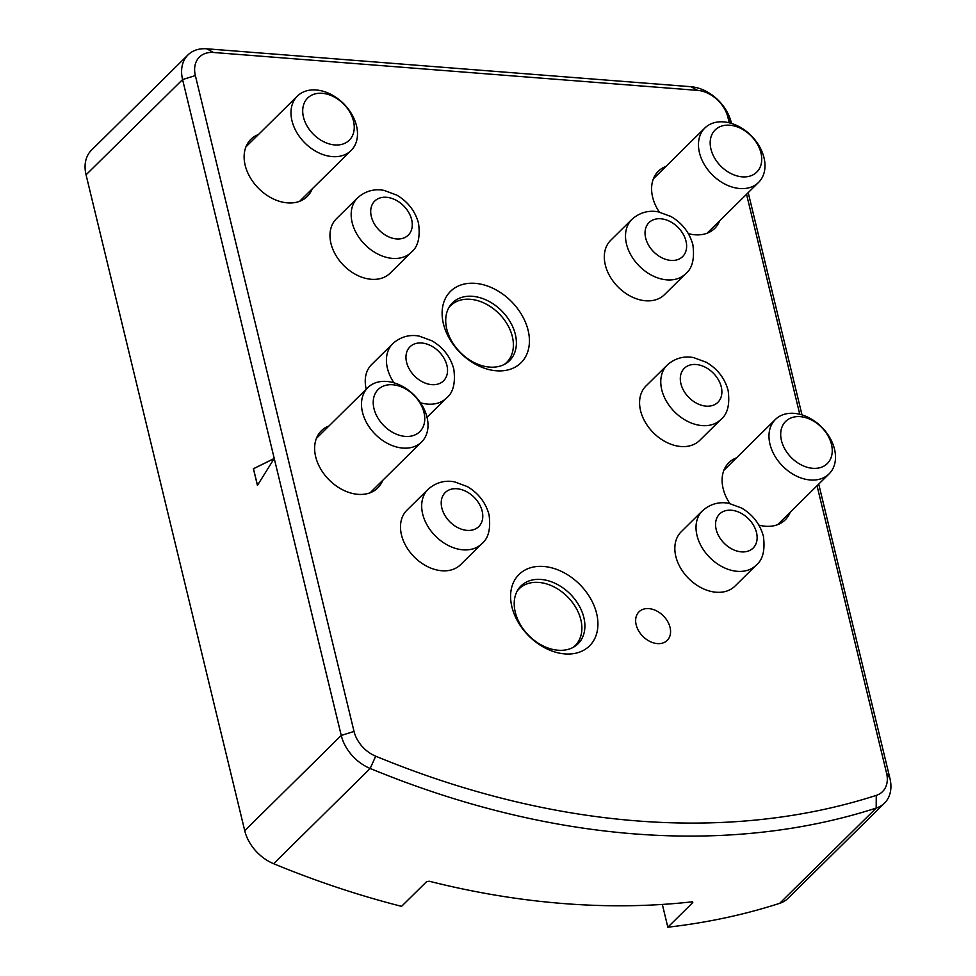<?xml version="1.0" encoding="UTF-8"?>
<svg xmlns="http://www.w3.org/2000/svg" width="976" height="976" viewBox="0 0 976 976"><rect width="100%" height="100%" fill="white"/><g stroke="black" fill="none" stroke-linecap="round" stroke-linejoin="round"><path stroke-width="1.46" d="M818.73 484.096L889.941 778.421A38.223 27.596 -134.6 0 1 884.512 803.102A38.223 27.596 -134.6 0 1 876.18 808.091A884 638.036 -134.6 0 1 634.205 833.882A884 638.036 -134.6 0 1 370.172 768.466A38.223 27.596 -134.6 0 1 341.246 735.453L182.585 79.581A38.223 27.596 -134.6 0 1 188.002 54.9A38.223 27.596 -134.6 0 1 206.802 48.8L690.935 86.718A38.223 27.596 -134.6 0 1 731.268 122.549L731.475 123.427M188.002 54.9L91.488 150.145A38.223 27.596 45.4 0 0 86.059 174.826L244.732 830.698A38.223 27.596 45.4 0 0 273.646 863.711A884 638.036 45.4 0 0 401.563 906.35L426.524 881.718L429.147 881.218A884 638.036 45.4 0 0 563.591 903.569A884 638.036 45.4 0 0 692.191 901.824L692.789 902.58L667.84 927.2A884 638.036 45.4 0 0 779.665 903.337A38.223 27.596 45.4 0 0 787.998 898.347L884.512 803.102M657.336 643.587A20.069 14.481 45.4 0 0 667.206 640.39A20.069 14.481 45.4 0 0 667.596 621.395A20.069 14.481 45.4 0 0 648.869 608.621A20.069 14.481 45.4 0 0 639.012 611.818A20.069 14.481 45.4 0 0 638.609 630.813A20.069 14.481 45.4 0 0 657.336 643.587M675.819 556.393A38.223 27.596 45.4 0 0 701.707 588.016A38.223 27.596 45.4 0 0 734.952 586.137L756.132 565.226A38.223 27.596 -134.6 0 1 722.887 567.105A38.223 27.596 -134.6 0 1 697.01 535.495A38.223 27.596 -134.6 0 1 702.427 510.814L681.248 531.713A38.223 27.596 45.4 0 0 675.819 556.393M640.561 410.664A38.223 27.596 45.4 0 0 666.449 442.287A38.223 27.596 45.4 0 0 699.694 440.408L720.874 419.497A38.223 27.596 -134.6 0 1 687.629 421.376A38.223 27.596 -134.6 0 1 661.752 389.766A38.223 27.596 -134.6 0 1 667.181 365.073L645.99 385.984A38.223 27.596 45.4 0 0 640.561 410.664M605.303 264.935A38.223 27.596 45.4 0 0 631.191 296.558A38.223 27.596 45.4 0 0 664.436 294.679L685.628 273.768A38.223 27.596 -134.6 0 1 652.383 275.647A38.223 27.596 -134.6 0 1 626.494 244.024A38.223 27.596 -134.6 0 1 631.923 219.344L610.732 240.255A38.223 27.596 45.4 0 0 605.303 264.935M401.478 534.909A38.223 27.596 45.4 0 0 427.354 566.531A38.223 27.596 45.4 0 0 460.599 564.653L481.79 543.742A38.223 27.596 -134.6 0 1 448.545 545.621A38.223 27.596 -134.6 0 1 422.669 514.01A38.223 27.596 -134.6 0 1 428.086 489.33L406.907 510.228A38.223 27.596 45.4 0 0 401.478 534.909M366.22 389.18A38.223 27.596 45.4 0 0 366.232 389.204A38.223 27.596 45.4 0 1 371.649 364.499L392.828 343.589A38.223 27.596 -134.6 0 0 387.411 368.281A38.223 27.596 -134.6 0 0 393.999 382.824M330.962 243.451A38.223 27.596 45.4 0 0 356.85 275.073A38.223 27.596 45.4 0 0 390.095 273.195L411.274 252.284A38.223 27.596 -134.6 0 1 378.029 254.163A38.223 27.596 -134.6 0 1 352.153 222.54A38.223 27.596 -134.6 0 1 357.582 197.86L336.391 218.77A38.223 27.596 45.4 0 0 330.962 243.451M790.17 512.278A40.138 28.975 -134.6 0 1 785.229 519.842A40.138 28.975 -134.6 0 1 765.501 526.247A40.138 28.975 -134.6 0 1 758.864 525.1M719.666 220.82A40.138 28.975 -134.6 0 1 714.713 228.384A40.138 28.975 -134.6 0 1 694.985 234.789A40.138 28.975 -134.6 0 1 688.348 233.63M328.997 425.951A40.138 28.975 45.4 0 0 321.36 430.794A40.138 28.975 45.4 0 0 320.567 468.773A40.138 28.975 45.4 0 0 358.021 494.344A40.138 28.975 45.4 0 0 377.749 487.939A40.138 28.975 45.4 0 0 382.69 480.363M258.481 134.493A40.138 28.975 45.4 0 0 250.856 139.336A40.138 28.975 45.4 0 0 250.063 177.315A40.138 28.975 45.4 0 0 287.505 202.874A40.138 28.975 45.4 0 0 307.233 196.469A40.138 28.975 45.4 0 0 312.186 188.905M475.19 283.345A50.179 36.21 -134.6 0 1 528.126 330.376A50.179 36.21 -134.6 0 1 496.345 370.782A50.179 36.21 -134.6 0 1 443.409 323.739A50.179 36.21 -134.6 0 1 475.19 283.345M489.623 367.098A40.614 29.317 45.4 0 0 509.582 360.62A40.614 29.317 45.4 0 0 510.387 322.19A40.614 29.317 45.4 0 0 472.494 296.314A40.614 29.317 45.4 0 0 452.522 302.792A40.614 29.317 45.4 0 0 451.729 341.234A40.614 29.317 45.4 0 0 489.623 367.098M543.681 566.47A50.179 36.21 -134.6 0 1 596.629 613.514A50.179 36.21 -134.6 0 1 564.836 653.908A50.179 36.21 -134.6 0 1 511.9 606.877A50.179 36.21 -134.6 0 1 543.681 566.47M558.113 650.236A40.614 29.317 45.4 0 0 578.085 643.745A40.614 29.317 45.4 0 0 578.89 605.315A40.614 29.317 45.4 0 0 540.997 579.451A40.614 29.317 45.4 0 0 521.025 585.929A40.614 29.317 45.4 0 0 520.22 624.359A40.614 29.317 45.4 0 0 558.113 650.236M729.243 122.805L727.901 117.266A28.67 20.691 45.4 0 0 697.657 90.39L213.524 52.484A28.67 20.691 45.4 0 0 195.359 75.567L354.032 731.439A28.67 20.691 45.4 0 0 375.711 756.193A874.447 631.143 45.4 0 0 636.901 820.901A874.447 631.143 45.4 0 0 876.265 795.391A28.67 20.691 45.4 0 0 886.574 773.138L817.046 485.755M748.226 192.638L801.991 414.885M799.759 414.263L746.542 194.297M659.312 212.085A40.138 28.975 -134.6 0 1 658.336 171.239A40.138 28.975 -134.6 0 1 665.961 166.396M729.828 503.543A40.138 28.975 -134.6 0 1 728.84 462.697A40.138 28.975 -134.6 0 1 736.477 457.854M692.191 901.824L692.789 902.58L692.606 901.812M274.244 458.476L253.394 468.736L257.432 485.389L274.244 458.476M662.338 904.435L667.84 927.2M274.207 458.549L253.479 468.748L257.481 485.304M391.888 431.953A29.622 21.387 -134.6 0 1 374.211 395.975A29.622 21.387 -134.6 0 1 406.089 389.204A29.622 21.387 -134.6 0 1 423.779 425.182A29.622 21.387 -134.6 0 1 391.888 431.953M385.593 442.348A38.223 27.596 -134.6 0 1 367.903 387.545A38.223 27.596 -134.6 0 1 403.918 387.179A38.223 27.596 -134.6 0 1 421.608 441.969A38.223 27.596 -134.6 0 1 385.593 442.348M448.667 307.965A39.87 28.78 -134.6 0 1 454.596 302.621A39.87 28.78 -134.6 0 1 502.872 317.944A39.87 28.78 -134.6 0 1 504.36 364.402M710.943 149.072A29.622 21.387 -134.6 0 1 729.719 125.209A29.622 21.387 -134.6 0 1 760.975 152.988A29.622 21.387 -134.6 0 1 742.211 176.839A29.622 21.387 -134.6 0 1 710.943 149.072M699.45 152.683A38.223 27.596 -134.6 0 1 704.867 128.002A38.223 27.596 -134.6 0 1 738.112 126.111A38.223 27.596 -134.6 0 1 764.001 157.734A38.223 27.596 -134.6 0 1 758.572 182.414A38.223 27.596 -134.6 0 1 725.327 184.305A38.223 27.596 -134.6 0 1 699.45 152.683M517.17 591.102A39.87 28.78 -134.6 0 1 523.087 585.759A39.87 28.78 -134.6 0 1 571.363 601.082A39.87 28.78 -134.6 0 1 572.863 647.539M321.385 140.495A29.622 21.387 -134.6 0 1 303.695 104.517A29.622 21.387 -134.6 0 1 335.573 97.746A29.622 21.387 -134.6 0 1 353.263 133.724A29.622 21.387 -134.6 0 1 321.385 140.495M315.089 150.877A38.223 27.596 -134.6 0 1 297.387 96.087A38.223 27.596 -134.6 0 1 333.402 95.721A38.223 27.596 -134.6 0 1 351.092 150.511A38.223 27.596 -134.6 0 1 315.089 150.877M799.368 463.868A29.622 21.387 -134.6 0 1 781.691 427.878A29.622 21.387 -134.6 0 1 813.569 421.107A29.622 21.387 -134.6 0 1 831.259 457.097A29.622 21.387 -134.6 0 1 799.368 463.868M793.073 474.251A38.223 27.596 -134.6 0 1 775.383 419.46A38.223 27.596 -134.6 0 1 811.398 419.082A38.223 27.596 -134.6 0 1 829.088 473.885A38.223 27.596 -134.6 0 1 793.073 474.251M375.711 756.193L370.172 768.466L273.646 863.711M756.522 532.628A23.888 17.239 -134.6 0 1 741.382 551.867A23.888 17.239 -134.6 0 1 716.177 529.468A23.888 17.239 -134.6 0 1 731.305 510.228A23.888 17.239 -134.6 0 1 756.522 532.628M721.264 386.899A23.888 17.239 -134.6 0 1 706.124 406.138A23.888 17.239 -134.6 0 1 680.919 383.739A23.888 17.239 -134.6 0 1 696.047 364.499A23.888 17.239 -134.6 0 1 721.264 386.899M686.006 241.17A23.888 17.239 -134.6 0 1 670.866 260.409A23.888 17.239 -134.6 0 1 645.661 238.01A23.888 17.239 -134.6 0 1 660.801 218.77A23.888 17.239 -134.6 0 1 686.006 241.17M482.168 511.143A23.888 17.239 -134.6 0 1 467.04 530.383A23.888 17.239 -134.6 0 1 441.835 507.984A23.888 17.239 -134.6 0 1 456.963 488.744A23.888 17.239 -134.6 0 1 482.168 511.143M427.024 417.264L446.532 398.013A38.223 27.596 -134.6 0 1 420.449 402.746M446.923 365.414A23.888 17.239 -134.6 0 1 431.782 384.654A23.888 17.239 -134.6 0 1 406.577 362.255A23.888 17.239 -134.6 0 1 421.705 343.015A23.888 17.239 -134.6 0 1 446.923 365.414M411.665 219.685A23.888 17.239 -134.6 0 1 396.524 238.925A23.888 17.239 -134.6 0 1 371.319 216.526A23.888 17.239 -134.6 0 1 386.459 197.286A23.888 17.239 -134.6 0 1 411.665 219.685M779.665 903.337L876.18 808.091L876.265 795.391M244.732 830.698L341.246 735.453L354.032 731.439M195.359 75.567L182.585 79.581L86.059 174.826M886.574 773.138L889.941 778.421M727.901 117.266L731.268 122.549M697.657 90.39L690.935 86.718M213.524 52.484L206.802 48.8M756.132 565.226C762.829 559.882 765.245 550.22 763.391 536.227C760.072 524.063 752.813 514.669 741.589 508.032L729.06 503.396C723.692 502.25 712.931 501.505 702.427 510.814M720.874 419.497C727.571 414.153 729.999 404.491 728.133 390.498C724.814 378.334 717.555 368.94 706.343 362.303L693.814 357.667C688.434 356.521 677.673 355.776 667.181 365.073M685.628 273.768C692.326 268.424 694.741 258.762 692.875 244.769C689.556 232.605 682.297 223.211 671.085 216.562L658.556 211.938C653.176 210.792 642.415 210.047 631.923 219.344M481.79 543.742C488.488 538.398 490.904 528.736 489.049 514.742C485.731 502.591 478.46 493.185 467.248 486.548L454.718 481.912C449.35 480.765 438.59 480.021 428.086 489.33M446.532 398.013C453.23 392.669 455.646 383.007 453.791 369.013C450.473 356.85 443.214 347.456 431.99 340.819L419.46 336.183C414.092 335.036 403.332 334.292 392.828 343.589M411.274 252.284C417.972 246.94 420.4 237.278 418.533 223.284C415.215 211.121 407.956 201.727 396.744 195.09L384.215 190.454C378.834 189.307 368.074 188.563 357.582 197.86M367.903 387.545L316.419 438.358M421.608 441.969L370.124 492.782M704.867 128.002L653.383 178.803M758.572 182.414L707.088 233.227M297.387 96.087L245.903 146.9M351.092 150.511L299.608 201.312M775.383 419.46L723.899 470.273M829.088 473.885L777.604 524.685"/></g></svg>
